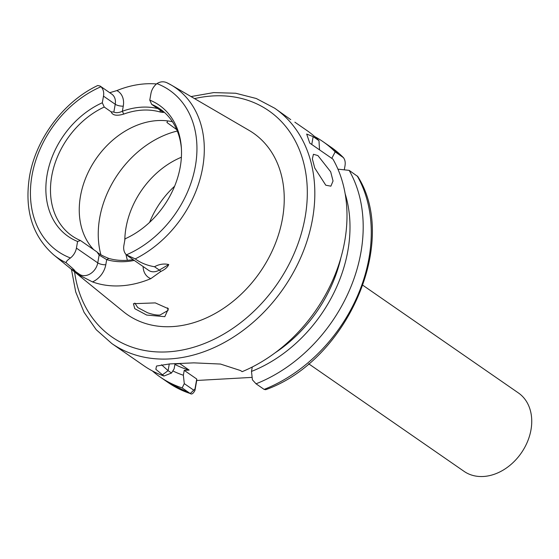 <?xml version="1.0" encoding="UTF-8"?>
<svg xmlns="http://www.w3.org/2000/svg" width="559" height="559" viewBox="0 0 559 559"><rect width="100%" height="100%" fill="white"/><g stroke="black" fill="none" stroke-linecap="round" stroke-linejoin="round"><path stroke-width="0.84" d="M146.647 315.045L134.775 308.68L133.419 303.698L155.283 302.894L168.406 308.75L164.8 316.673L146.647 315.045M134.817 303.048L137.731 307.562L147.576 312.767C152.747 314.542 156.897 315.297 160.021 315.031L168.049 310.427L167.595 307.862M71.447 269.333L75.703 291.917L84.046 312.285L96.225 329.712L111.821 343.547A143.097 109.746 124.7 0 0 231.524 338.3A143.097 109.746 124.7 0 0 312.495 219.233A143.097 109.746 124.7 0 0 274.714 108.229L290.757 119.64M317.917 155.584L313.438 154.284L312.355 158.882L314.752 168.049L325.778 185.211L330.886 186.168L333.045 180.99L330.683 171.809L317.917 155.584M161.551 364.782L168.091 370.645L171.515 373.021L163.962 376.032A143.097 109.746 124.7 0 1 143.998 365.824L111.821 343.547M93.688 249.677A77.226 59.226 124.7 0 1 80.51 195.971A77.226 59.226 124.7 0 1 172.458 121.75M127.431 260.298A77.226 59.226 124.7 0 1 125.999 254.436M124.797 240.307A77.226 59.226 124.7 0 1 126.048 227.492A77.226 59.226 124.7 0 1 181.382 157.24M134.279 260.41A79.497 60.973 124.7 0 1 106.699 259.642L99.146 255.065L96.959 251.941L80.461 240.524L77.596 241.481L76.415 248.105A13.081 10.034 124.7 0 1 70.455 257.978C67.394 260.096 65.976 261.689 66.207 262.765C69.316 265.644 75.521 270.612 75.011 271.178C71.482 269.075 70.546 268.655 72.188 269.92L79.818 274.511L75.011 271.178M163.452 112.45L151.699 104.393L149.77 100.117A79.853 61.238 124.7 0 1 181.326 147.317A79.853 61.238 124.7 0 1 180.215 167.085A79.853 61.238 124.7 0 1 125.062 238.833L123.881 245.457A13.081 10.034 -55.3 0 0 126.411 254.855L135.222 258.908C140.568 262.835 146.996 265.448 154.508 266.741C159.196 264.176 163.948 263.443 168.755 264.533C167.616 267.23 164.968 269.543 160.817 271.471L150.818 278.648A105.525 80.929 124.7 0 1 92.48 281.904L80.859 275.936L72.188 269.92M151.699 104.393A77.226 59.226 124.7 0 1 160.035 108.956A77.226 59.226 124.7 0 1 181.402 148.547M96.959 251.941C98.622 253.779 102.57 255.938 108.795 258.419A77.226 59.226 -55.3 0 0 133.133 259.621M80.461 240.524A77.226 59.226 124.7 0 1 72.125 235.954A77.226 59.226 124.7 0 1 51.735 176.05A77.226 59.226 124.7 0 1 104.24 107.042L102.304 102.765L103.485 96.141A13.081 10.034 -55.3 0 0 100.962 86.743L100.11 86.044L97.741 85.52C63.831 101.424 35.86 138.723 29.529 176.392C24.268 209.87 32.338 236.038 53.727 254.904L123.448 311.691A110.486 84.73 124.7 0 0 217.248 312.299A110.486 84.73 124.7 0 0 282.442 218.758A110.486 84.73 124.7 0 0 248.993 130.331L171.292 85.066A103.464 79.343 124.7 0 1 202.617 167.875A103.464 79.343 124.7 0 1 135.222 258.908M109.732 92.703L116.838 90.586A104.61 80.23 124.7 0 1 156.492 83.962M171.515 373.021L174.128 368.842L174.995 363.979L179.921 363.699L189.145 370.093A124.93 95.813 124.7 0 1 174.918 364.426M252.144 377.381L196.726 380.469L194.944 390.475C193.19 393.669 191.625 394.689 190.249 393.529L182.157 387.925A143.097 109.746 124.7 0 1 160.188 377.032A143.097 109.746 124.7 0 1 152.418 370.952M160.188 377.032L168.273 382.629L190.787 393.802L190.249 393.529L194.965 389.036L196.747 379.03L184.225 370.365L183.359 375.229A131.672 100.983 124.7 0 1 172.843 370.91M182.157 387.925L184.288 383.628L183.359 375.229M294.859 122.169L306.891 130.499A143.097 109.746 124.7 0 1 318.972 140.658L313.159 136.634L306.674 134.062L309.763 143.104L332.947 159.147A143.097 109.746 124.7 0 1 344.665 241.502A143.097 109.746 124.7 0 1 242.145 371.672L240.531 370.554L220.47 364.049L193.84 362.861L169.74 363.916L156.653 366.019M308.645 363.769L464.075 471.363A47.697 36.58 -55.3 0 0 483.325 476.492A47.697 36.58 -55.3 0 0 527.437 441.792A47.697 36.58 -55.3 0 0 518.375 392.921L362.938 285.328M344.281 169.831L344.952 166.072C345.602 162.438 345.036 159.567 343.254 157.463A143.097 109.746 -55.3 0 0 331.166 147.303L343.589 157.75L335.169 151.866L331.801 158.358M163.962 376.032L155.856 369.345L156.471 366.11M340.899 257.734A124.93 95.813 124.7 0 1 275.056 352.848M252.277 366.997L251.487 371.428L252.416 379.827L256.05 383.802L264.134 389.399L265.679 389.693C347.272 360.793 399.266 241.865 357.795 176.518L349.144 170.362A143.097 109.746 124.7 0 1 256.05 383.802M345.155 193.763A131.672 100.983 124.7 0 1 251.487 371.428M189.145 370.093L184.225 370.365M337.936 169.16L349.144 170.362M319.538 149.868L318.972 140.658M314.661 136.578A143.097 109.746 124.7 0 1 323.081 141.707A143.097 109.746 124.7 0 1 335.169 151.866M167.686 120.912L166.917 122.484L176.693 129.597M149.77 100.117L150.951 93.486A13.081 10.034 124.7 0 1 156.911 83.619C160.112 81.6 163.354 81.265 166.624 82.613A103.464 79.343 124.7 0 1 171.292 85.066L166.624 82.613M163.466 112.471L160.286 112.052A77.226 59.226 -55.3 0 0 123.735 114.092C116.684 116.153 112.485 115.392 111.143 111.821L104.24 107.042M77.596 241.481A79.853 61.238 124.7 0 1 47.159 174.513A79.853 61.238 124.7 0 1 102.304 102.765M149.588 222.37A77.226 59.226 124.7 0 1 174.597 186.245M111.143 111.821L113.84 112.079C116.09 113.086 118.934 112.813 122.358 111.262A79.497 60.973 124.7 0 1 157.729 108.565M174.995 363.979L174.45 363.595M184.288 383.628L193.694 390.14M196.747 379.03L196.726 380.469M194.965 389.036L194.944 390.475M116.838 90.586A18.992 14.562 124.7 0 1 123.266 106.154L122.358 111.262L123.735 114.092M160.07 110.018L160.286 112.052M108.795 258.419L106.699 259.642L105.791 264.756A18.992 14.562 124.7 0 1 92.48 281.904M169.279 363.951L168.091 370.645L162.355 374.921M194.518 98.601A137.647 105.567 124.7 0 1 305.074 217.493A137.647 105.567 124.7 0 1 186.965 349.033A137.647 105.567 124.7 0 1 74.571 271.877M70.455 257.978A98.014 75.172 124.7 0 1 32.024 175.358A98.014 75.172 124.7 0 1 100.962 86.743M66.207 262.765A103.464 79.343 124.7 0 1 53.727 254.904M100.9 254.785A90.858 69.679 124.7 0 1 99.726 217.758A90.858 69.679 124.7 0 1 177.294 131.03M168.273 382.629A143.097 109.746 -55.3 0 0 190.249 393.529M264.134 389.399A143.097 109.746 -55.3 0 0 357.229 175.952M156.911 83.619A98.014 75.172 124.7 0 1 195.35 166.24A98.014 75.172 124.7 0 1 126.411 254.855M113.84 112.079L115.231 104.267L103.485 96.141M123.266 106.154A5.904 1.943 -169.9 0 1 115.231 104.267A13.081 10.034 -55.3 0 0 111.779 94.122L100.11 86.044M80.859 275.936A5.904 3.787 121 0 0 79.818 274.511A13.081 10.034 -55.3 0 0 97.755 262.877L76.415 248.105M127.41 255.659L148.666 270.374A13.081 10.034 -55.3 0 0 159.322 270.074L154.508 266.741M160.817 271.471A5.904 1.963 -120.4 0 0 159.322 270.074L168.755 264.533M105.791 264.756A5.904 1.943 10.1 0 1 97.755 262.877L99.146 255.065M150.818 278.648A18.992 14.562 124.7 0 1 143.104 266.524M313.159 136.634L311.761 144.481M274.714 108.229L256.274 98.503L235.674 93.241L213.671 92.605L191.038 96.567M323.081 141.707L331.166 147.303"/></g></svg>
